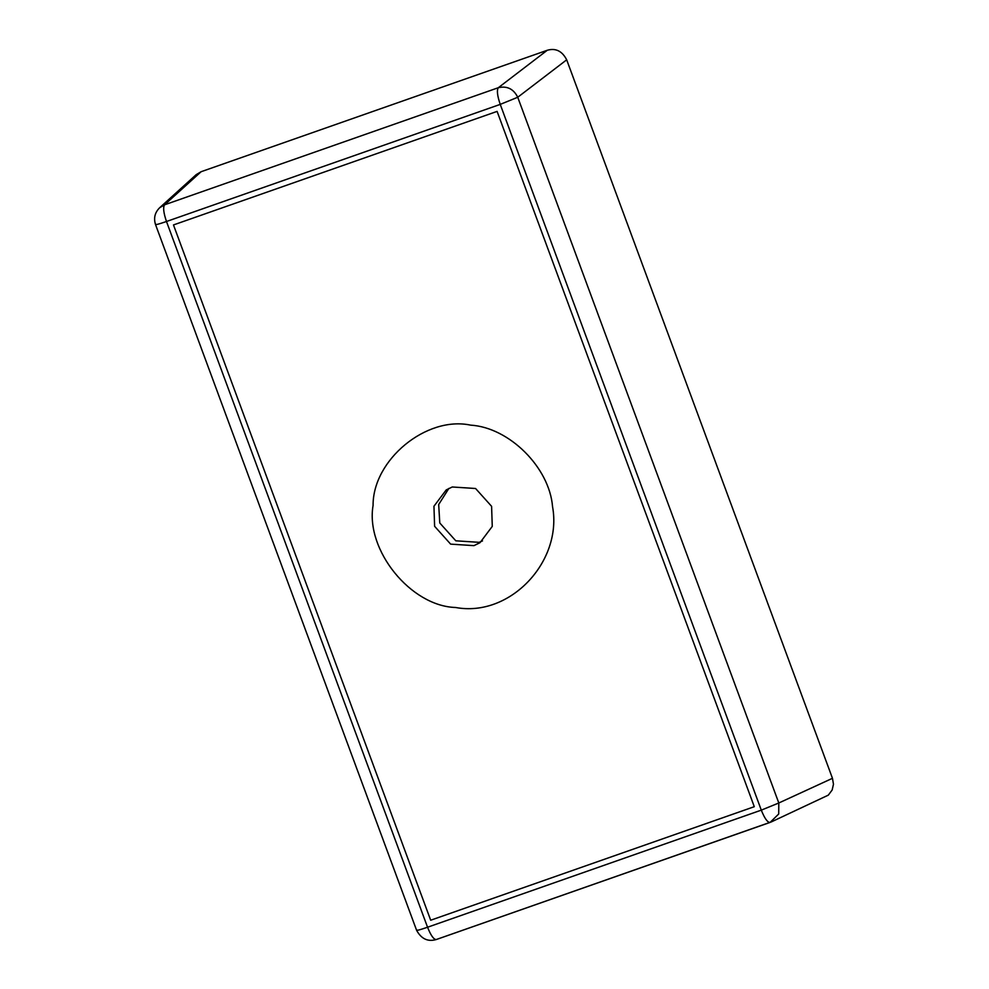 <?xml version="1.0" encoding="UTF-8"?>
<svg xmlns="http://www.w3.org/2000/svg" width="989" height="989" viewBox="0 0 989 989"><rect width="100%" height="100%" fill="white"/><g stroke="black" fill="none" stroke-linecap="round" stroke-linejoin="round"><path stroke-width="1.48" d="M196.23 174.62L159.662 207.739L164.57 204.81L201.113 171.715L164.57 204.81L498.32 87.712L547.276 50.266L201.113 171.715L196.218 174.633M498.32 87.712C507.073 85.709 513.538 88.886 517.742 97.256L566.697 59.81L517.742 97.256L778.8 802.994L832.466 778.306L566.697 59.834C562.172 51.045 555.707 47.855 547.276 50.266L498.32 87.712C496.663 90.184 497.294 95.748 500.236 104.389L166.486 221.499C158.425 224.256 154.89 225.171 155.866 224.219M832.466 778.306L833.467 784.228L832.157 790.013L828.312 795.144L771.321 821.908L436.347 939.501C433.837 939.698 430.895 935.606 427.545 927.237L761.295 810.139C764.645 818.509 767.588 822.601 770.097 822.403L778.714 813.984L778.8 802.994L832.466 778.306M482.496 540.909L479.133 542.331L455.805 540.81L439.784 522.996L438.683 504.514L448.882 488.405M173.483 224.936L497.096 111.398L173.483 224.936L430.685 920.227L754.286 806.69L497.096 111.398L754.286 806.69M473.954 545.644L450.625 544.123L434.616 526.309L433.948 506.232L446.212 489.926L452.257 486.984L475.573 488.504L491.595 506.319L492.262 526.395L479.999 542.701L473.954 545.644M470.591 425.134C426.383 415.689 372.754 459.873 373.076 505.466C365.349 550.094 410.744 606.208 455.62 607.493C510.101 617.643 562.63 561.492 552.554 506.689C549.427 467.438 509.224 427.446 470.591 425.134M778.8 802.994L761.295 810.139L500.236 104.389L517.742 97.256M159.662 207.739C154.865 212.511 153.493 218.124 155.533 224.577L416.604 930.315C421.302 938.895 427.841 941.973 436.236 939.55L436.347 939.501M164.57 204.81C162.901 207.294 163.544 212.858 166.486 221.499L427.545 927.237C419.484 930.006 415.949 930.909 416.925 929.957M436.236 939.55L769.986 822.452"/></g></svg>
